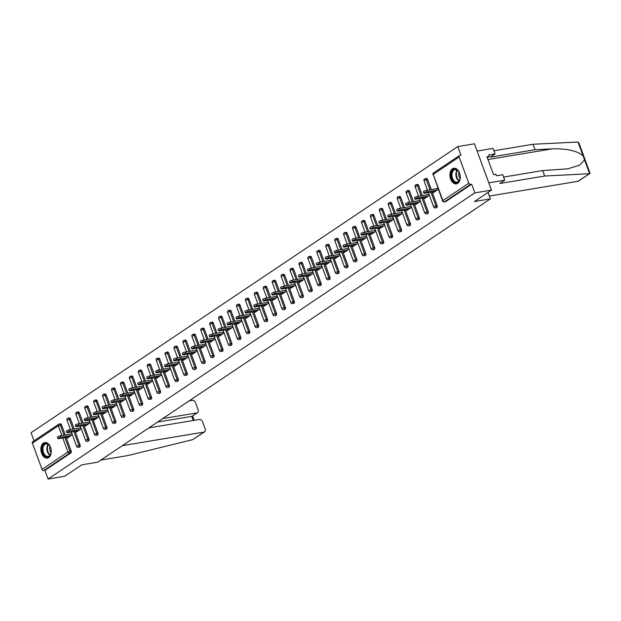 <?xml version="1.0" encoding="UTF-8"?>
<svg xmlns="http://www.w3.org/2000/svg" width="621" height="621" viewBox="0 0 621 621"><rect width="100%" height="100%" fill="white"/><g stroke="black" fill="none" stroke-linecap="round" stroke-linejoin="round"><path stroke-width="0.93" d="M452.437 168.834A7.879 5.1 -99.4 0 0 450.303 177.994A7.879 5.1 -99.4 0 0 456.388 183.832A7.879 5.1 -99.4 0 0 457.755 183.288A7.879 5.1 -99.4 0 0 459.897 174.128A7.879 5.1 -99.4 0 0 453.804 168.283A7.879 5.1 -99.4 0 0 452.437 168.834M43.423 443.091A7.879 5.1 -99.4 0 0 41.289 452.251A7.879 5.1 -99.4 0 0 47.375 458.088A7.879 5.1 -99.4 0 0 48.741 457.537A7.879 5.1 -99.4 0 0 50.875 448.378A7.879 5.1 -99.4 0 0 44.79 442.54A7.879 5.1 -99.4 0 0 43.423 443.091M457.801 146.572L460.992 155.227L459.773 155.429A1.514 1.11 56.2 0 0 459.439 155.56A1.514 1.11 56.2 0 0 459.144 157.012L468.793 183.218A1.514 1.11 56.2 0 0 470.439 184.421L471.657 184.22L474.84 192.875L491.483 190.111L474.444 143.8L457.801 146.572L31.05 432.721L34.031 440.809M491.483 190.111L474.428 201.538L490.388 198.891L488.013 192.432M490.388 198.891L97.738 462.171L81.778 464.818L64.724 476.253L48.089 479.024L44.898 470.361L70.825 452.981L69.606 453.183L43.687 470.563L44.898 470.361M43.687 470.563A1.514 1.11 -123.8 0 1 42.034 469.367L32.393 443.161A1.514 1.11 -123.8 0 1 32.688 441.71L58.607 424.329A1.514 1.11 -123.8 0 1 58.941 424.197A1.514 0.978 80.6 0 1 59.205 424.089A1.514 0.978 80.6 0 1 60.315 425.012L64.064 435.205M474.84 192.875L48.089 479.024M72.339 434.762L67.487 438.015L67.2 437.223M71.834 433.373L70.755 434.095M471.657 184.22L445.738 201.6A1.514 0.978 80.6 0 1 445.474 201.701A1.514 0.978 80.6 0 1 445.187 201.685M60.159 423.996A1.514 0.978 80.6 0 1 60.423 423.887A1.514 0.978 80.6 0 1 61.526 424.811L65.275 435.003M66.16 437.401L71.167 451.017A1.514 0.978 80.6 0 1 70.825 452.981M426.146 178.592A1.514 0.978 80.6 0 1 426.402 178.491A1.514 0.978 80.6 0 1 427.512 179.407L431.261 189.599M432.146 191.998L437.153 205.621A1.514 0.978 80.6 0 1 436.811 207.585A1.514 0.978 80.6 0 1 436.547 207.686A1.514 0.978 80.6 0 1 436.26 207.67M417.219 184.577A1.514 0.978 80.6 0 1 417.483 184.476A1.514 0.978 80.6 0 1 418.585 185.392L422.334 195.592M423.219 197.983L428.226 211.606A1.514 0.978 80.6 0 1 427.885 213.57A1.514 0.978 80.6 0 1 427.621 213.671A1.514 0.978 80.6 0 1 427.333 213.655M408.292 190.569A1.514 0.978 80.6 0 1 408.556 190.461A1.514 0.978 80.6 0 1 409.658 191.377L413.407 201.577M414.292 203.967L419.299 217.591A1.514 0.978 80.6 0 1 418.958 219.555A1.514 0.978 80.6 0 1 418.694 219.655A1.514 0.978 80.6 0 1 418.414 219.64M399.365 196.554A1.514 0.978 80.6 0 1 399.629 196.446A1.514 0.978 80.6 0 1 400.731 197.362L404.481 207.561M405.366 209.952L410.38 223.576A1.514 0.978 80.6 0 1 410.031 225.539A1.514 0.978 80.6 0 1 409.767 225.648A1.514 0.978 80.6 0 1 409.487 225.633M390.438 202.539A1.514 0.978 80.6 0 1 390.702 202.43A1.514 0.978 80.6 0 1 391.804 203.346L395.554 213.546M396.439 215.937L401.453 229.56A1.514 0.978 80.6 0 1 401.104 231.524A1.514 0.978 80.6 0 1 400.84 231.633A1.514 0.978 80.6 0 1 400.561 231.617M381.511 208.524A1.514 0.978 80.6 0 1 381.775 208.415A1.514 0.978 80.6 0 1 382.878 209.339L386.635 219.531M387.512 221.922L392.526 235.545A1.514 0.978 80.6 0 1 392.177 237.509A1.514 0.978 80.6 0 1 391.913 237.618A1.514 0.978 80.6 0 1 391.634 237.602M372.584 214.509A1.514 0.978 80.6 0 1 372.848 214.4A1.514 0.978 80.6 0 1 373.951 215.324L377.708 225.516M378.585 227.907L383.599 241.53A1.514 0.978 80.6 0 1 383.25 243.494A1.514 0.978 80.6 0 1 382.986 243.603A1.514 0.978 80.6 0 1 382.707 243.587M363.658 220.494A1.514 0.978 80.6 0 1 363.922 220.385A1.514 0.978 80.6 0 1 365.024 221.309L368.781 231.501M369.658 233.892L374.673 247.515A1.514 0.978 80.6 0 1 374.323 249.479A1.514 0.978 80.6 0 1 374.059 249.588A1.514 0.978 80.6 0 1 373.78 249.572M354.731 226.479A1.514 0.978 80.6 0 1 354.995 226.37A1.514 0.978 80.6 0 1 356.097 227.294L359.854 237.486M360.731 239.885L365.746 253.5A1.514 0.978 80.6 0 1 365.396 255.464A1.514 0.978 80.6 0 1 365.132 255.573A1.514 0.978 80.6 0 1 364.853 255.557M345.804 232.464A1.514 0.978 80.6 0 1 346.068 232.355A1.514 0.978 80.6 0 1 347.178 233.279L350.927 243.471M351.804 245.869L356.819 259.485A1.514 0.978 80.6 0 1 356.47 261.449A1.514 0.978 80.6 0 1 356.206 261.557A1.514 0.978 80.6 0 1 355.926 261.542M336.877 238.448A1.514 0.978 80.6 0 1 337.141 238.34A1.514 0.978 80.6 0 1 338.251 239.264L342 249.456M342.877 251.854L347.892 265.47A1.514 0.978 80.6 0 1 347.543 267.434A1.514 0.978 80.6 0 1 347.279 267.542A1.514 0.978 80.6 0 1 346.999 267.527M327.95 244.433A1.514 0.978 80.6 0 1 328.214 244.325A1.514 0.978 80.6 0 1 329.324 245.248L333.073 255.441M333.951 257.839L338.965 271.455A1.514 0.978 80.6 0 1 338.616 273.419A1.514 0.978 80.6 0 1 338.352 273.527A1.514 0.978 80.6 0 1 338.072 273.512M319.023 250.418A1.514 0.978 80.6 0 1 319.287 250.317A1.514 0.978 80.6 0 1 320.397 251.233L324.146 261.425M325.024 263.824L330.038 277.44A1.514 0.978 80.6 0 1 329.689 279.403A1.514 0.978 80.6 0 1 329.425 279.512A1.514 0.978 80.6 0 1 329.146 279.497M310.096 256.403A1.514 0.978 80.6 0 1 310.36 256.302A1.514 0.978 80.6 0 1 311.47 257.218L315.22 267.41M316.097 269.809L321.111 283.424A1.514 0.978 80.6 0 1 320.762 285.396A1.514 0.978 80.6 0 1 320.498 285.497A1.514 0.978 80.6 0 1 320.219 285.481M301.169 262.388A1.514 0.978 80.6 0 1 301.433 262.287A1.514 0.978 80.6 0 1 302.543 263.203L306.293 273.395M307.178 275.794L312.184 289.409A1.514 0.978 80.6 0 1 311.835 291.381A1.514 0.978 80.6 0 1 311.579 291.482A1.514 0.978 80.6 0 1 311.292 291.466M292.243 268.373A1.514 0.978 80.6 0 1 292.507 268.272A1.514 0.978 80.6 0 1 293.617 269.188L297.366 279.38M298.251 281.779L303.258 295.402A1.514 0.978 80.6 0 1 302.908 297.366A1.514 0.978 80.6 0 1 302.652 297.467A1.514 0.978 80.6 0 1 302.365 297.451M283.316 274.358A1.514 0.978 80.6 0 1 283.58 274.257A1.514 0.978 80.6 0 1 284.69 275.173L288.439 285.373M289.324 287.764L294.331 301.387A1.514 0.978 80.6 0 1 293.981 303.351A1.514 0.978 80.6 0 1 293.725 303.452A1.514 0.978 80.6 0 1 293.438 303.436M274.397 280.343A1.514 0.978 80.6 0 1 274.653 280.242A1.514 0.978 80.6 0 1 275.763 281.158L279.512 291.358M280.397 293.749L285.404 307.372A1.514 0.978 80.6 0 1 285.055 309.336A1.514 0.978 80.6 0 1 284.798 309.437A1.514 0.978 80.6 0 1 284.511 309.421M265.47 286.335A1.514 0.978 80.6 0 1 265.726 286.227A1.514 0.978 80.6 0 1 266.836 287.143L270.585 297.343M271.47 299.733L276.477 313.357A1.514 0.978 80.6 0 1 276.135 315.321A1.514 0.978 80.6 0 1 275.871 315.421A1.514 0.978 80.6 0 1 275.584 315.414M256.543 292.32A1.514 0.978 80.6 0 1 256.799 292.212A1.514 0.978 80.6 0 1 257.909 293.128L261.658 303.327M262.543 305.718L267.55 319.341A1.514 0.978 80.6 0 1 267.209 321.305A1.514 0.978 80.6 0 1 266.945 321.414A1.514 0.978 80.6 0 1 266.657 321.399M247.616 298.305A1.514 0.978 80.6 0 1 247.872 298.196A1.514 0.978 80.6 0 1 248.982 299.12L252.731 309.312M253.616 311.703L258.623 325.326A1.514 0.978 80.6 0 1 258.282 327.29A1.514 0.978 80.6 0 1 258.018 327.399A1.514 0.978 80.6 0 1 257.731 327.383M238.689 304.29A1.514 0.978 80.6 0 1 238.953 304.181A1.514 0.978 80.6 0 1 240.055 305.105L243.805 315.297M244.69 317.688L249.696 331.311A1.514 0.978 80.6 0 1 249.355 333.275A1.514 0.978 80.6 0 1 249.091 333.384A1.514 0.978 80.6 0 1 248.804 333.368M229.762 310.275A1.514 0.978 80.6 0 1 230.026 310.166A1.514 0.978 80.6 0 1 231.128 311.09L234.878 321.282M235.763 323.673L240.769 337.296A1.514 0.978 80.6 0 1 240.428 339.26A1.514 0.978 80.6 0 1 240.164 339.369A1.514 0.978 80.6 0 1 239.885 339.353M220.835 316.26A1.514 0.978 80.6 0 1 221.099 316.151A1.514 0.978 80.6 0 1 222.202 317.075L225.951 327.267M226.836 329.666L231.85 343.281A1.514 0.978 80.6 0 1 231.501 345.245A1.514 0.978 80.6 0 1 231.237 345.354A1.514 0.978 80.6 0 1 230.958 345.338M211.908 322.245A1.514 0.978 80.6 0 1 212.172 322.136A1.514 0.978 80.6 0 1 213.275 323.06L217.024 333.252M217.909 335.65L222.923 349.266A1.514 0.978 80.6 0 1 222.574 351.23A1.514 0.978 80.6 0 1 222.31 351.339A1.514 0.978 80.6 0 1 222.031 351.323M202.982 328.23A1.514 0.978 80.6 0 1 203.246 328.121A1.514 0.978 80.6 0 1 204.348 329.045L208.105 339.237M208.982 341.635L213.997 355.251A1.514 0.978 80.6 0 1 213.647 357.215A1.514 0.978 80.6 0 1 213.383 357.323A1.514 0.978 80.6 0 1 213.104 357.308M194.055 334.214A1.514 0.978 80.6 0 1 194.319 334.106A1.514 0.978 80.6 0 1 195.421 335.03L199.178 345.222M200.055 347.62L205.07 361.236A1.514 0.978 80.6 0 1 204.72 363.2A1.514 0.978 80.6 0 1 204.456 363.308A1.514 0.978 80.6 0 1 204.177 363.293M185.128 340.199A1.514 0.978 80.6 0 1 185.392 340.098A1.514 0.978 80.6 0 1 186.494 341.014L190.251 351.207M191.128 353.605L196.143 367.221A1.514 0.978 80.6 0 1 195.794 369.185A1.514 0.978 80.6 0 1 195.53 369.293A1.514 0.978 80.6 0 1 195.25 369.278M176.201 346.184A1.514 0.978 80.6 0 1 176.465 346.083A1.514 0.978 80.6 0 1 177.567 346.999L181.324 357.191M182.201 359.59L187.216 373.205A1.514 0.978 80.6 0 1 186.867 375.177A1.514 0.978 80.6 0 1 186.603 375.278A1.514 0.978 80.6 0 1 186.323 375.263M167.274 352.169A1.514 0.978 80.6 0 1 167.538 352.068A1.514 0.978 80.6 0 1 168.648 352.984L172.397 363.176M173.275 365.575L178.289 379.19A1.514 0.978 80.6 0 1 177.94 381.162A1.514 0.978 80.6 0 1 177.676 381.263A1.514 0.978 80.6 0 1 177.396 381.247M158.347 358.154A1.514 0.978 80.6 0 1 158.611 358.053A1.514 0.978 80.6 0 1 159.721 358.969L163.47 369.161M164.348 371.56L169.362 385.183A1.514 0.978 80.6 0 1 169.013 387.147A1.514 0.978 80.6 0 1 168.749 387.248A1.514 0.978 80.6 0 1 168.47 387.232M149.42 364.139A1.514 0.978 80.6 0 1 149.684 364.038A1.514 0.978 80.6 0 1 150.794 364.954L154.544 375.146M155.421 377.545L160.435 391.168A1.514 0.978 80.6 0 1 160.086 393.132A1.514 0.978 80.6 0 1 159.822 393.233A1.514 0.978 80.6 0 1 159.543 393.217M140.493 370.124A1.514 0.978 80.6 0 1 140.757 370.023A1.514 0.978 80.6 0 1 141.867 370.939L145.617 381.139M146.494 383.53L151.508 397.153A1.514 0.978 80.6 0 1 151.159 399.117A1.514 0.978 80.6 0 1 150.895 399.218A1.514 0.978 80.6 0 1 150.616 399.202M131.567 376.116A1.514 0.978 80.6 0 1 131.831 376.008A1.514 0.978 80.6 0 1 132.941 376.924L136.69 387.124M137.567 389.514L142.582 403.138A1.514 0.978 80.6 0 1 142.232 405.102A1.514 0.978 80.6 0 1 141.968 405.202A1.514 0.978 80.6 0 1 141.689 405.195M122.64 382.101A1.514 0.978 80.6 0 1 122.904 381.993A1.514 0.978 80.6 0 1 124.014 382.909L127.763 393.109M128.64 395.499L133.655 409.123A1.514 0.978 80.6 0 1 133.305 411.086A1.514 0.978 80.6 0 1 133.049 411.195A1.514 0.978 80.6 0 1 132.762 411.18M113.713 388.086A1.514 0.978 80.6 0 1 113.977 387.978A1.514 0.978 80.6 0 1 115.087 388.901L118.836 399.093M119.721 401.484L124.728 415.107A1.514 0.978 80.6 0 1 124.379 417.071A1.514 0.978 80.6 0 1 124.122 417.18A1.514 0.978 80.6 0 1 123.835 417.165M104.786 394.071A1.514 0.978 80.6 0 1 105.05 393.962A1.514 0.978 80.6 0 1 106.16 394.886L109.909 405.078M110.794 407.469L115.801 421.092A1.514 0.978 80.6 0 1 115.452 423.056A1.514 0.978 80.6 0 1 115.196 423.165A1.514 0.978 80.6 0 1 114.908 423.149M95.867 400.056A1.514 0.978 80.6 0 1 96.123 399.947A1.514 0.978 80.6 0 1 97.233 400.871L100.982 411.063M101.867 413.454L106.874 427.077A1.514 0.978 80.6 0 1 106.525 429.041A1.514 0.978 80.6 0 1 106.269 429.15A1.514 0.978 80.6 0 1 105.981 429.134M86.94 406.041A1.514 0.978 80.6 0 1 87.196 405.932A1.514 0.978 80.6 0 1 88.306 406.856L92.055 417.048M92.94 419.447L97.947 433.062A1.514 0.978 80.6 0 1 97.606 435.026A1.514 0.978 80.6 0 1 97.342 435.135A1.514 0.978 80.6 0 1 97.055 435.119M78.013 412.026A1.514 0.978 80.6 0 1 78.269 411.917A1.514 0.978 80.6 0 1 79.379 412.841L83.129 423.033M84.014 425.432L89.02 439.047A1.514 0.978 80.6 0 1 88.679 441.011A1.514 0.978 80.6 0 1 88.415 441.12A1.514 0.978 80.6 0 1 88.128 441.104M69.086 418.011A1.514 0.978 80.6 0 1 69.342 417.902A1.514 0.978 80.6 0 1 70.452 418.826L74.202 429.018M75.087 431.416L80.093 445.032A1.514 0.978 80.6 0 1 79.752 446.996A1.514 0.978 80.6 0 1 79.488 447.104A1.514 0.978 80.6 0 1 79.201 447.089M76.127 431.238L76.414 432.03L81.266 428.777M80.753 427.388L79.682 428.11M85.054 425.253L85.341 426.045L90.192 422.792M89.68 421.403L88.609 422.125M93.981 419.268L94.268 420.06L99.119 416.807M98.607 415.418L97.536 416.14M102.907 413.283L103.195 414.075L108.046 410.823M107.534 409.433L106.463 410.155M111.834 407.298L112.122 408.09L116.973 404.838M116.461 403.448L115.39 404.162M120.761 401.313L121.048 402.105L125.9 398.853M125.388 397.463L124.316 398.177M129.688 395.329L129.975 396.113L134.827 392.86M134.315 391.471L133.243 392.193M138.615 389.344L138.902 390.128L143.754 386.875M143.241 385.486L142.17 386.208M147.542 383.359L147.829 384.143L152.681 380.89M152.168 379.501L151.097 380.223M156.469 377.374L156.756 378.158L161.607 374.905M161.095 373.516L160.024 374.238M165.396 371.389L165.683 372.173L170.534 368.921M170.022 367.531L168.951 368.253M174.315 365.404L174.61 366.188L179.461 362.936M178.949 361.546L177.878 362.268M183.242 359.419L183.537 360.203L188.388 356.951M187.876 355.561L186.797 356.283M192.168 353.427L192.463 354.218L197.315 350.966M196.803 349.576L195.724 350.298M201.095 347.442L201.39 348.234L206.242 344.981M205.73 343.592L204.651 344.313M210.022 341.457L210.317 342.249L215.169 338.996M214.656 337.607L213.577 338.329M218.949 335.472L219.244 336.264L224.096 333.011M223.583 331.622L222.504 332.344M227.876 329.487L228.171 330.279L233.015 327.026M232.51 325.637L231.431 326.359M236.803 323.502L237.098 324.294L241.942 321.041M241.437 319.652L240.358 320.374M245.73 317.517L246.017 318.309L250.868 315.057M250.364 313.667L249.285 314.381M254.657 311.532L254.944 312.324L259.795 309.072M259.283 307.682L258.212 308.396M263.583 305.548L263.871 306.332L268.722 303.079M268.21 301.697L267.139 302.411M272.51 299.563L272.798 300.347L277.649 297.094M277.137 295.705L276.066 296.427M281.437 293.578L281.724 294.362L286.576 291.109M286.064 289.72L284.992 290.442M290.364 287.593L290.651 288.377L295.503 285.124M294.991 283.735L293.919 284.457M299.291 281.608L299.578 282.392L304.43 279.139M303.917 277.75L302.846 278.472M308.218 275.623L308.505 276.407L313.357 273.155M312.844 271.765L311.773 272.487M317.145 269.638L317.432 270.422L322.283 267.17M321.771 265.78L320.7 266.502M326.072 263.646L326.359 264.437L331.21 261.185M330.698 259.795L329.627 260.517M334.998 257.661L335.286 258.452L340.137 255.2M339.625 253.81L338.554 254.532M343.925 251.676L344.213 252.468L349.064 249.215M348.552 247.826L347.481 248.547M352.844 245.691L353.139 246.483L357.991 243.23M357.479 241.841L356.407 242.563M361.771 239.706L362.066 240.498L366.918 237.245M366.406 235.856L365.327 236.578M370.698 233.721L370.993 234.513L375.845 231.26M375.332 229.871L374.253 230.593M379.625 227.736L379.92 228.528L384.772 225.276M384.259 223.886L383.18 224.6M388.552 221.751L388.847 222.543L393.698 219.291M393.186 217.901L392.107 218.615M397.479 215.766L397.774 216.558L402.625 213.298M402.113 211.916L401.034 212.63M406.406 209.782L406.701 210.566L411.552 207.313M411.04 205.924L409.961 206.646M415.333 203.797L415.628 204.581L420.471 201.328M419.967 199.939L418.888 200.661M424.259 197.812L424.547 198.596L429.398 195.343M428.894 193.954L427.815 194.676M433.186 191.827L433.474 192.611L438.325 189.358M437.821 187.969L436.742 188.691M57.932 438.589L57.419 437.2A1.871 0.404 -20.2 0 1 58.327 436.478A1.871 0.404 -20.2 0 1 60.229 435.841L60.742 437.231A1.871 0.404 159.8 0 0 58.84 437.867A1.871 0.404 159.8 0 0 57.932 438.589A1.871 0.404 159.8 0 0 58.63 438.651L69.148 436.905M60.742 437.231L71.268 435.484M60.229 435.841L72.02 433.885M66.858 432.604L66.346 431.215A1.871 0.404 -20.2 0 1 67.254 430.493A1.871 0.404 -20.2 0 1 69.156 429.856L69.668 431.246A1.871 0.404 159.8 0 0 67.767 431.874A1.871 0.404 159.8 0 0 66.858 432.604A1.871 0.404 159.8 0 0 67.549 432.666L78.075 430.92M69.668 431.246L80.194 429.499M69.156 429.856L80.947 427.9M75.785 426.619L75.273 425.23A1.871 0.404 -20.2 0 1 76.181 424.5A1.871 0.404 -20.2 0 1 78.083 423.871L78.595 425.261A1.871 0.404 159.8 0 0 76.694 425.89A1.871 0.404 159.8 0 0 75.785 426.619A1.871 0.404 159.8 0 0 76.476 426.681L87.002 424.927M78.595 425.261L89.121 423.514M78.083 423.871L89.874 421.915M84.712 420.634L84.2 419.245A1.871 0.404 -20.2 0 1 85.108 418.515A1.871 0.404 -20.2 0 1 87.01 417.886L87.522 419.276A1.871 0.404 159.8 0 0 85.62 419.905A1.871 0.404 159.8 0 0 84.712 420.634A1.871 0.404 159.8 0 0 85.403 420.696L95.929 418.942M87.522 419.276L98.048 417.529M87.01 417.886L98.801 415.93M93.639 414.649L93.127 413.26A1.871 0.404 -20.2 0 1 94.035 412.53A1.871 0.404 -20.2 0 1 95.937 411.902L96.449 413.291A1.871 0.404 159.8 0 0 94.547 413.92A1.871 0.404 159.8 0 0 93.639 414.649A1.871 0.404 159.8 0 0 94.33 414.712L104.856 412.957M96.449 413.291L106.975 411.537M95.937 411.902L107.728 409.938M102.566 408.657L102.054 407.275A1.871 0.404 -20.2 0 1 102.962 406.545A1.871 0.404 -20.2 0 1 104.864 405.917L105.376 407.306A1.871 0.404 159.8 0 0 103.474 407.935A1.871 0.404 159.8 0 0 102.566 408.657A1.871 0.404 159.8 0 0 103.257 408.727L113.783 406.972M105.376 407.306L115.902 405.552M104.864 405.917L116.647 403.953M42.764 446.095A6.823 4.417 80.6 0 1 49.796 446.041A6.823 4.417 80.6 0 1 50.976 453.151A6.823 4.417 80.6 0 1 50.611 454.331A6.823 4.417 80.6 0 1 44.495 455.581A6.823 4.417 80.6 0 1 42.764 446.095M49.874 446.173A6.319 4.083 -99.4 0 0 46.032 443.922A6.319 4.083 -99.4 0 0 43.439 446.336A6.319 4.083 -99.4 0 0 43.773 453.221A6.319 4.083 -99.4 0 0 48.104 456.381A6.319 4.083 -99.4 0 0 50.705 453.967A6.319 4.083 -99.4 0 0 51.007 453.012M50.045 446.483A4.494 2.911 -99.4 0 0 50.029 446.515A4.494 2.911 -99.4 0 0 51.069 452.662M45.364 442.494A7.832 5.069 -99.4 0 0 42.189 445.482A7.832 5.069 -99.4 0 0 42.585 453.99A7.832 5.069 -99.4 0 0 47.933 457.941M451.785 171.838A6.823 4.417 80.6 0 1 458.81 171.792A6.823 4.417 80.6 0 1 459.998 178.902A6.823 4.417 80.6 0 1 459.633 180.082A6.823 4.417 80.6 0 1 453.509 181.332A6.823 4.417 80.6 0 1 451.785 171.838M458.888 171.916A6.319 4.083 -99.4 0 0 455.053 169.665A6.319 4.083 -99.4 0 0 452.453 172.087A6.319 4.083 -99.4 0 0 452.787 178.964A6.319 4.083 -99.4 0 0 457.126 182.124A6.319 4.083 -99.4 0 0 459.719 179.71A6.319 4.083 -99.4 0 0 460.021 178.755M459.059 172.227A4.494 2.911 -99.4 0 0 459.043 172.258A4.494 2.911 -99.4 0 0 460.091 178.406M454.386 168.244A7.832 5.069 -99.4 0 0 451.203 171.233A7.832 5.069 -99.4 0 0 451.607 179.741A7.832 5.069 -99.4 0 0 456.955 183.692M122.36 445.653L203.929 432.092A3.027 2.22 56.2 0 0 204.588 431.828A3.027 2.22 56.2 0 0 205.186 428.932L202.593 421.892A3.027 2.22 56.2 0 0 199.294 419.493L148.877 427.877M204.588 431.828L192.626 439.66L127.763 455.573L100.905 460.045M197.54 412.655L192.3 416.171L196.873 412.918A3.027 2.22 56.2 0 0 197.54 412.655A3.027 2.22 56.2 0 0 198.13 409.759L195.537 402.726A3.027 2.22 56.2 0 0 192.238 400.32L189.219 400.824M196.873 412.918L162.71 418.601M193.24 420.502L191.726 416.373L157.563 422.055M589.748 173.577L578.586 181.053A3.027 2.22 -123.8 0 1 577.926 181.316L589.748 173.577L589.95 172.941L578.951 143.055L578.004 142.038L532.989 144.258L534.999 149.723L490.163 157.183L495.084 153.884L488.704 154.947L489.247 156.422L486.973 156.803L493.548 174.68L495.83 174.299L496.373 175.782L502.754 174.718L504.764 180.183L488.805 182.838L477.122 151.074L493.074 148.419L495.084 153.884M503.615 177.055L542.661 170.565L567.765 168.842L579.735 165.116L584.563 159.853L583.08 155.817C577.274 150.818 567.02 148.497 552.302 148.838L534.999 149.723M542.661 170.565L544.671 176.03L499.843 183.482L504.764 180.183M589.22 173.74L544.671 176.03M532.989 144.258L493.936 150.756M489.34 196.05L577.926 181.316M487.306 157.726L489.247 156.422M111.493 402.672L110.98 401.282A1.871 0.404 -20.2 0 1 111.889 400.561A1.871 0.404 -20.2 0 1 113.79 399.932L114.303 401.321A1.871 0.404 159.8 0 0 112.393 401.95A1.871 0.404 159.8 0 0 111.493 402.672A1.871 0.404 159.8 0 0 112.184 402.742L122.71 400.987M114.303 401.321L124.829 399.567M113.79 399.932L125.574 397.968M120.42 396.687L119.907 395.298A1.871 0.404 -20.2 0 1 120.816 394.576A1.871 0.404 -20.2 0 1 122.717 393.947L123.23 395.336A1.871 0.404 159.8 0 0 121.32 395.965A1.871 0.404 159.8 0 0 120.42 396.687A1.871 0.404 159.8 0 0 121.111 396.757L131.636 395.003M123.23 395.336L133.756 393.582M122.717 393.947L134.501 391.983M129.339 390.702L128.834 389.313A1.871 0.404 -20.2 0 1 129.742 388.591A1.871 0.404 -20.2 0 1 131.644 387.962L132.157 389.351A1.871 0.404 159.8 0 0 130.247 389.98A1.871 0.404 159.8 0 0 129.339 390.702A1.871 0.404 159.8 0 0 130.037 390.772L140.563 389.018M132.157 389.351L142.683 387.597M131.644 387.962L143.428 385.998M138.266 384.717L137.761 383.328A1.871 0.404 -20.2 0 1 138.662 382.606A1.871 0.404 -20.2 0 1 140.571 381.977L141.083 383.367A1.871 0.404 159.8 0 0 139.174 383.995A1.871 0.404 159.8 0 0 138.266 384.717A1.871 0.404 159.8 0 0 138.964 384.779L149.49 383.033M141.083 383.367L151.609 381.612M140.571 381.977L152.355 380.013M147.193 378.732L146.688 377.343A1.871 0.404 -20.2 0 1 147.588 376.621A1.871 0.404 -20.2 0 1 149.498 375.992L150.01 377.382A1.871 0.404 159.8 0 0 148.101 378.01A1.871 0.404 159.8 0 0 147.193 378.732A1.871 0.404 159.8 0 0 147.891 378.794L158.417 377.048M150.01 377.382L160.529 375.627M149.498 375.992L161.281 374.028M156.119 372.747L155.615 371.358A1.871 0.404 -20.2 0 1 156.515 370.636A1.871 0.404 -20.2 0 1 158.425 370.007L158.937 371.389A1.871 0.404 159.8 0 0 157.028 372.026A1.871 0.404 159.8 0 0 156.119 372.747A1.871 0.404 159.8 0 0 156.818 372.81L167.344 371.063M158.937 371.389L169.455 369.642M158.425 370.007L170.208 368.043M165.046 366.763L164.534 365.373A1.871 0.404 -20.2 0 1 165.442 364.651A1.871 0.404 -20.2 0 1 167.352 364.015L167.864 365.404A1.871 0.404 159.8 0 0 165.954 366.041A1.871 0.404 159.8 0 0 165.046 366.763A1.871 0.404 159.8 0 0 165.745 366.825L176.271 365.078M167.864 365.404L178.382 363.658M167.352 364.015L179.135 362.059M173.973 360.778L173.461 359.388A1.871 0.404 -20.2 0 1 174.369 358.666A1.871 0.404 -20.2 0 1 176.279 358.03L176.791 359.419A1.871 0.404 159.8 0 0 174.881 360.056A1.871 0.404 159.8 0 0 173.973 360.778A1.871 0.404 159.8 0 0 174.672 360.84L185.198 359.093M176.791 359.419L187.309 357.673M176.279 358.03L188.062 356.074M182.9 354.793L182.388 353.403A1.871 0.404 -20.2 0 1 183.296 352.681A1.871 0.404 -20.2 0 1 185.205 352.045L185.718 353.434A1.871 0.404 159.8 0 0 183.808 354.071A1.871 0.404 159.8 0 0 182.9 354.793A1.871 0.404 159.8 0 0 183.599 354.855L194.125 353.108M185.718 353.434L196.236 351.688M185.205 352.045L196.989 350.089M191.827 348.808L191.315 347.418A1.871 0.404 -20.2 0 1 192.223 346.697A1.871 0.404 -20.2 0 1 194.132 346.06L194.645 347.45A1.871 0.404 159.8 0 0 192.735 348.086A1.871 0.404 159.8 0 0 191.827 348.808A1.871 0.404 159.8 0 0 192.526 348.87L203.044 347.123M194.645 347.45L205.163 345.703M194.132 346.06L205.916 344.104M200.754 342.823L200.241 341.434A1.871 0.404 -20.2 0 1 201.15 340.712A1.871 0.404 -20.2 0 1 203.059 340.075L203.564 341.465A1.871 0.404 159.8 0 0 201.662 342.101A1.871 0.404 159.8 0 0 200.754 342.823A1.871 0.404 159.8 0 0 201.452 342.885L211.971 341.139M203.564 341.465L214.09 339.718M203.059 340.075L214.843 338.119M209.681 336.838L209.168 335.449A1.871 0.404 -20.2 0 1 210.077 334.719A1.871 0.404 -20.2 0 1 211.986 334.09L212.491 335.48A1.871 0.404 159.8 0 0 210.589 336.108A1.871 0.404 159.8 0 0 209.681 336.838A1.871 0.404 159.8 0 0 210.379 336.9L220.897 335.146M212.491 335.48L223.017 333.733M211.986 334.09L223.77 332.134M218.608 330.853L218.095 329.464A1.871 0.404 -20.2 0 1 219.003 328.734A1.871 0.404 -20.2 0 1 220.913 328.105L221.418 329.495A1.871 0.404 159.8 0 0 219.516 330.124A1.871 0.404 159.8 0 0 218.608 330.853A1.871 0.404 159.8 0 0 219.306 330.915L229.824 329.161M221.418 329.495L231.944 327.748M220.913 328.105L232.696 326.149M227.534 324.868L227.022 323.479A1.871 0.404 -20.2 0 1 227.93 322.749A1.871 0.404 -20.2 0 1 229.832 322.12L230.344 323.51A1.871 0.404 159.8 0 0 228.443 324.139A1.871 0.404 159.8 0 0 227.534 324.868A1.871 0.404 159.8 0 0 228.233 324.93L238.751 323.176M230.344 323.51L240.87 321.756M229.832 322.12L241.623 320.157M236.461 318.876L235.949 317.494A1.871 0.404 -20.2 0 1 236.857 316.764A1.871 0.404 -20.2 0 1 238.759 316.136L239.271 317.525A1.871 0.404 159.8 0 0 237.369 318.154A1.871 0.404 159.8 0 0 236.461 318.876A1.871 0.404 159.8 0 0 237.16 318.946L247.678 317.191M239.271 317.525L249.797 315.771M238.759 316.136L250.55 314.172M245.388 312.891L244.876 311.501A1.871 0.404 -20.2 0 1 245.784 310.779A1.871 0.404 -20.2 0 1 247.686 310.151L248.198 311.54A1.871 0.404 159.8 0 0 246.296 312.169A1.871 0.404 159.8 0 0 245.388 312.891A1.871 0.404 159.8 0 0 246.079 312.961L256.605 311.206M248.198 311.54L258.724 309.786M247.686 310.151L259.477 308.187M254.315 306.906L253.803 305.516A1.871 0.404 -20.2 0 1 254.711 304.795A1.871 0.404 -20.2 0 1 256.613 304.166L257.125 305.555A1.871 0.404 159.8 0 0 255.223 306.184A1.871 0.404 159.8 0 0 254.315 306.906A1.871 0.404 159.8 0 0 255.006 306.976L265.532 305.221M257.125 305.555L267.651 303.801M256.613 304.166L268.404 302.202M263.242 300.921L262.73 299.532A1.871 0.404 -20.2 0 1 263.638 298.81A1.871 0.404 -20.2 0 1 265.54 298.181L266.052 299.57A1.871 0.404 159.8 0 0 264.15 300.199A1.871 0.404 159.8 0 0 263.242 300.921A1.871 0.404 159.8 0 0 263.933 300.991L274.459 299.237M266.052 299.57L276.578 297.816M265.54 298.181L277.331 296.217M272.169 294.936L271.656 293.547A1.871 0.404 -20.2 0 1 272.565 292.825A1.871 0.404 -20.2 0 1 274.466 292.196L274.979 293.586A1.871 0.404 159.8 0 0 273.077 294.214A1.871 0.404 159.8 0 0 272.169 294.936A1.871 0.404 159.8 0 0 272.86 295.006L283.386 293.252M274.979 293.586L285.505 291.831M274.466 292.196L286.258 290.232M281.096 288.951L280.583 287.562A1.871 0.404 -20.2 0 1 281.492 286.84A1.871 0.404 -20.2 0 1 283.393 286.211L283.906 287.601A1.871 0.404 159.8 0 0 282.004 288.229A1.871 0.404 159.8 0 0 281.096 288.951A1.871 0.404 159.8 0 0 281.787 289.013L292.312 287.267M283.906 287.601L294.432 285.846M283.393 286.211L295.177 284.247M290.023 282.966L289.51 281.577A1.871 0.404 -20.2 0 1 290.418 280.855A1.871 0.404 -20.2 0 1 292.32 280.226L292.833 281.608A1.871 0.404 159.8 0 0 290.931 282.245A1.871 0.404 159.8 0 0 290.023 282.966A1.871 0.404 159.8 0 0 290.713 283.029L301.239 281.282M292.833 281.608L303.358 279.861M292.32 280.226L304.104 278.262M298.949 276.982L298.437 275.592A1.871 0.404 -20.2 0 1 299.345 274.87A1.871 0.404 -20.2 0 1 301.247 274.234L301.759 275.623A1.871 0.404 159.8 0 0 299.85 276.26A1.871 0.404 159.8 0 0 298.949 276.982A1.871 0.404 159.8 0 0 299.64 277.044L310.166 275.297M301.759 275.623L312.285 273.877M301.247 274.234L313.031 272.277M307.876 270.997L307.364 269.607A1.871 0.404 -20.2 0 1 308.272 268.885A1.871 0.404 -20.2 0 1 310.174 268.249L310.686 269.638A1.871 0.404 159.8 0 0 308.777 270.275A1.871 0.404 159.8 0 0 307.876 270.997A1.871 0.404 159.8 0 0 308.567 271.059L319.093 269.312M310.686 269.638L321.212 267.892M310.174 268.249L321.957 266.293M316.795 265.012L316.291 263.622A1.871 0.404 -20.2 0 1 317.199 262.9A1.871 0.404 -20.2 0 1 319.101 262.264L319.613 263.653A1.871 0.404 159.8 0 0 317.704 264.29A1.871 0.404 159.8 0 0 316.795 265.012A1.871 0.404 159.8 0 0 317.494 265.074L328.02 263.327M319.613 263.653L330.139 261.907M319.101 262.264L330.884 260.308M325.722 259.027L325.218 257.637A1.871 0.404 -20.2 0 1 326.118 256.915A1.871 0.404 -20.2 0 1 328.028 256.279L328.54 257.668A1.871 0.404 159.8 0 0 326.63 258.305A1.871 0.404 159.8 0 0 325.722 259.027A1.871 0.404 159.8 0 0 326.421 259.089L336.947 257.342M328.54 257.668L339.058 255.922M328.028 256.279L339.811 254.323M334.649 253.042L334.145 251.652A1.871 0.404 -20.2 0 1 335.045 250.931A1.871 0.404 -20.2 0 1 336.955 250.294L337.467 251.684A1.871 0.404 159.8 0 0 335.557 252.32A1.871 0.404 159.8 0 0 334.649 253.042A1.871 0.404 159.8 0 0 335.348 253.104L345.874 251.358M337.467 251.684L347.985 249.937M336.955 250.294L348.738 248.338M343.576 247.057L343.064 245.668A1.871 0.404 -20.2 0 1 343.972 244.938A1.871 0.404 -20.2 0 1 345.881 244.309L346.394 245.699A1.871 0.404 159.8 0 0 344.484 246.327A1.871 0.404 159.8 0 0 343.576 247.057A1.871 0.404 159.8 0 0 344.275 247.119L354.801 245.365M346.394 245.699L356.912 243.952M345.881 244.309L357.665 242.353M352.503 241.072L351.991 239.683A1.871 0.404 -20.2 0 1 352.899 238.953A1.871 0.404 -20.2 0 1 354.808 238.324L355.321 239.714A1.871 0.404 159.8 0 0 353.411 240.343A1.871 0.404 159.8 0 0 352.503 241.072A1.871 0.404 159.8 0 0 353.202 241.134L363.727 239.38M355.321 239.714L365.839 237.967M354.808 238.324L366.592 236.368M361.43 235.087L360.917 233.698A1.871 0.404 -20.2 0 1 361.826 232.968A1.871 0.404 -20.2 0 1 363.735 232.339L364.248 233.729A1.871 0.404 159.8 0 0 362.338 234.358A1.871 0.404 159.8 0 0 361.43 235.087A1.871 0.404 159.8 0 0 362.128 235.149L372.654 233.395M364.248 233.729L374.766 231.975M363.735 232.339L375.519 230.375M370.357 229.095L369.844 227.713A1.871 0.404 -20.2 0 1 370.753 226.983A1.871 0.404 -20.2 0 1 372.662 226.355L373.174 227.744A1.871 0.404 159.8 0 0 371.265 228.373A1.871 0.404 159.8 0 0 370.357 229.095A1.871 0.404 159.8 0 0 371.055 229.165L381.573 227.41M373.174 227.744L383.693 225.99M372.662 226.355L384.446 224.391M379.284 223.11L378.771 221.72A1.871 0.404 -20.2 0 1 379.679 220.998A1.871 0.404 -20.2 0 1 381.589 220.37L382.094 221.759A1.871 0.404 159.8 0 0 380.192 222.388A1.871 0.404 159.8 0 0 379.284 223.11A1.871 0.404 159.8 0 0 379.982 223.18L390.5 221.425M382.094 221.759L392.619 220.005M381.589 220.37L393.372 218.406M388.21 217.125L387.698 215.735A1.871 0.404 -20.2 0 1 388.606 215.013A1.871 0.404 -20.2 0 1 390.516 214.385L391.02 215.774A1.871 0.404 159.8 0 0 389.119 216.403A1.871 0.404 159.8 0 0 388.21 217.125A1.871 0.404 159.8 0 0 388.909 217.195L399.427 215.44M391.02 215.774L401.546 214.02M390.516 214.385L402.299 212.421M397.137 211.14L396.625 209.751A1.871 0.404 -20.2 0 1 397.533 209.029A1.871 0.404 -20.2 0 1 399.443 208.4L399.947 209.789A1.871 0.404 159.8 0 0 398.045 210.418A1.871 0.404 159.8 0 0 397.137 211.14A1.871 0.404 159.8 0 0 397.836 211.21L408.354 209.456M399.947 209.789L410.473 208.035M399.443 208.4L411.226 206.436M406.064 205.155L405.552 203.766A1.871 0.404 -20.2 0 1 406.46 203.044A1.871 0.404 -20.2 0 1 408.362 202.415L408.874 203.804A1.871 0.404 159.8 0 0 406.972 204.433A1.871 0.404 159.8 0 0 406.064 205.155A1.871 0.404 159.8 0 0 406.763 205.225L417.281 203.471M408.874 203.804L419.4 202.05M408.362 202.415L420.153 200.451M414.991 199.17L414.479 197.781A1.871 0.404 -20.2 0 1 415.387 197.059A1.871 0.404 -20.2 0 1 417.289 196.43L417.801 197.82A1.871 0.404 159.8 0 0 415.899 198.448A1.871 0.404 159.8 0 0 414.991 199.17A1.871 0.404 159.8 0 0 415.69 199.232L426.208 197.486M417.801 197.82L428.327 196.065M417.289 196.43L429.08 194.466M423.918 193.185L423.406 191.796A1.871 0.404 -20.2 0 1 424.314 191.074A1.871 0.404 -20.2 0 1 426.216 190.445L426.728 191.835A1.871 0.404 159.8 0 0 424.826 192.463A1.871 0.404 159.8 0 0 423.918 193.185A1.871 0.404 159.8 0 0 424.609 193.247L435.135 191.501M426.728 191.835L437.254 190.08M426.216 190.445L438.007 188.481M42.034 469.367L67.953 451.987L62.791 437.96M61.914 435.562L58.312 425.781L32.393 443.161M64.941 437.603L69.956 451.219A1.514 0.978 -99.4 0 1 69.606 453.183A1.514 1.11 -123.8 0 1 67.953 451.987L71.167 451.017M61.526 424.811L58.312 425.781A1.514 1.11 -123.8 0 1 58.607 424.329A1.514 1.514 0 0 1 59.205 424.089L60.423 423.887M459.144 157.012L433.225 174.392L442.866 200.599L468.793 183.218M470.439 184.421L444.52 201.802L445.738 201.6M442.866 200.599A1.514 1.11 56.2 0 0 444.52 201.802A1.514 0.978 80.6 0 1 444.256 201.903A1.514 1.514 0 0 1 442.587 200.932L442.866 200.599M433.854 172.809A1.514 1.11 56.2 0 0 433.52 172.941A1.514 1.11 56.2 0 0 433.225 174.392L442.587 200.932M70.452 418.826L66.959 420.122L70.46 429.639M73.868 431.618L78.883 445.234L76.6 446.336A1.514 1.514 0 0 0 78.269 447.306A1.514 0.978 80.6 0 0 78.533 447.198A1.514 0.978 -99.4 0 0 78.883 445.234L80.093 445.032M67.868 418.212A1.514 0.978 80.6 0 1 68.131 418.104A1.514 0.978 80.6 0 1 69.234 419.028L72.991 429.22M79.379 412.841L78.161 413.043L81.918 423.235M82.795 425.633L87.809 439.249L89.02 439.047M88.306 406.856L87.087 407.058L90.845 417.25M91.722 419.649L96.736 433.264L97.947 433.062M97.233 400.871L96.014 401.073L99.771 411.265M100.649 413.656L105.663 427.279L106.874 427.077M106.16 394.886L104.941 395.088L108.691 405.28M109.575 407.671L114.59 421.294L115.801 421.092M115.087 388.901L113.868 389.103L117.617 399.295M118.502 401.686L123.509 415.309L124.728 415.107M124.014 382.909L122.795 383.11L126.544 393.31M127.429 395.701L132.436 409.324L133.655 409.123M132.941 376.924L131.722 377.126L135.471 387.325M136.356 389.716L141.363 403.34L142.582 403.138M141.867 370.939L140.649 371.141L144.398 381.341M145.283 383.731L150.29 397.355L151.508 397.153M150.794 364.954L149.576 365.156L153.325 375.356M154.21 377.747L159.217 391.37L160.435 391.168M159.721 358.969L158.502 359.171L162.252 369.363M163.137 371.762L168.144 385.385L169.362 385.183M168.648 352.984L167.429 353.186L171.179 363.378M172.064 365.777L177.07 379.4L178.289 379.19M177.567 346.999L176.356 347.201L180.106 357.393M180.99 359.792L185.997 373.407L187.216 373.205M186.494 341.014L185.283 341.216L189.032 351.408M189.917 353.807L194.924 367.422L196.143 367.221M195.421 335.03L194.21 335.231L197.959 345.423M198.836 347.822L203.851 361.438L205.07 361.236M204.348 329.045L203.137 329.246L206.886 339.439M207.763 341.837L212.778 355.453L213.997 355.251M213.275 323.06L212.064 323.262L215.813 333.454M216.69 335.852L221.705 349.468L222.923 349.266M222.202 317.075L220.991 317.277L224.74 327.469M225.617 329.867L230.632 343.483L231.85 343.281M231.128 311.09L229.917 311.292L233.667 321.484M234.544 323.883L239.559 337.498L240.769 337.296M240.055 305.105L238.844 305.307L242.594 315.499M243.471 317.89L248.485 331.513L249.696 331.311M248.982 299.12L247.763 299.322L251.521 309.514M252.398 311.905L257.412 325.528L258.623 325.326M257.909 293.128L256.69 293.329L260.447 303.529M261.325 305.92L266.339 319.543L267.55 319.341M266.836 287.143L265.617 287.344L269.374 297.544M270.251 299.935L275.266 313.558L276.477 313.357M275.763 281.158L274.544 281.36L278.301 291.56M279.178 293.95L284.193 307.574L285.404 307.372M284.69 275.173L283.471 275.375L287.22 285.575M288.105 287.965L293.12 301.589L294.331 301.387M293.617 269.188L292.398 269.39L296.147 279.582M297.032 281.981L302.039 295.604L303.258 295.402M302.543 263.203L301.325 263.405L305.074 273.597M305.959 275.996L310.966 289.619L312.184 289.409M311.47 257.218L310.252 257.42L314.001 267.612M314.886 270.011L319.893 283.626L321.111 283.424M320.397 251.233L319.178 251.435L322.928 261.627M323.813 264.026L328.82 277.641L330.038 277.44M329.324 245.248L328.105 245.45L331.855 255.642M332.74 258.041L337.746 271.656L338.965 271.455M338.251 239.264L337.032 239.465L340.782 249.658M341.666 252.056L346.673 265.672L347.892 265.47M347.178 233.279L345.959 233.48L349.708 243.673M350.593 246.071L355.6 259.687L356.819 259.485M356.097 227.294L354.886 227.496L358.635 237.688M359.52 240.086L364.527 253.702L365.746 253.5M365.024 221.309L363.813 221.511L367.562 231.703M368.447 234.101L373.454 247.717L374.673 247.515M373.951 215.324L372.74 215.526L376.489 225.718M377.366 228.109L382.381 241.732L383.599 241.53M382.878 209.339L381.667 209.541L385.416 219.733M386.293 222.124L391.308 235.747L392.526 235.545M391.804 203.346L390.593 203.556L394.343 213.748M395.22 216.139L400.235 229.762L401.453 229.56M400.731 197.362L399.52 197.563L403.27 207.763M404.147 210.154L409.161 223.777L410.38 223.576M409.658 191.377L408.447 191.579L412.197 201.778M413.074 204.169L418.088 217.792L419.299 217.591M418.585 185.392L417.374 185.594L421.123 195.794M422.001 198.184L427.015 211.808L428.226 211.606M427.512 179.407L426.293 179.609L430.05 189.809M430.927 192.2L435.942 205.823L437.153 205.621M76.794 412.228A1.514 0.978 80.6 0 1 77.058 412.119A1.514 0.978 80.6 0 1 78.161 413.043L75.886 414.137L79.387 423.654M85.807 440.017L85.527 440.351A1.514 1.514 0 0 0 87.196 441.321A1.514 0.978 80.6 0 0 87.46 441.213A1.514 0.978 -99.4 0 0 87.809 439.249L85.807 440.017M85.721 406.243A1.514 0.978 80.6 0 1 85.985 406.134A1.514 0.978 80.6 0 1 87.087 407.058L84.813 408.152L88.314 417.669M94.734 434.032L94.454 434.366A1.514 1.514 0 0 0 96.123 435.337A1.514 0.978 80.6 0 0 96.387 435.228A1.514 0.978 -99.4 0 0 96.736 433.264L94.734 434.032M94.648 400.258A1.514 0.978 80.6 0 1 94.912 400.149A1.514 0.978 80.6 0 1 96.014 401.073L93.74 402.167L97.241 411.684M103.66 428.048L103.381 428.381A1.514 1.514 0 0 0 105.05 429.352A1.514 0.978 80.6 0 0 105.314 429.243A1.514 0.978 -99.4 0 0 105.663 427.279L103.66 428.048M103.575 394.273A1.514 0.978 80.6 0 1 103.839 394.164A1.514 0.978 80.6 0 1 104.941 395.088L102.659 396.182L106.168 405.699M112.587 422.063L112.308 422.396A1.514 1.514 0 0 0 113.977 423.367A1.514 0.978 80.6 0 0 114.241 423.258A1.514 0.978 -99.4 0 0 114.59 421.294L112.587 422.063M112.502 388.288A1.514 0.978 80.6 0 1 112.766 388.179A1.514 0.978 80.6 0 1 113.868 389.103L111.586 390.198L115.087 399.714M121.514 416.07L121.235 416.404A1.514 1.514 0 0 0 122.904 417.382A1.514 0.978 80.6 0 0 123.168 417.273A1.514 0.978 -99.4 0 0 123.509 415.309L121.514 416.07M121.429 382.303A1.514 0.978 80.6 0 1 121.693 382.194A1.514 0.978 80.6 0 1 122.795 383.11L120.513 384.213L124.014 393.73M130.441 410.085L130.162 410.419A1.514 1.514 0 0 0 131.831 411.397A1.514 0.978 80.6 0 0 132.094 411.288A1.514 0.978 -99.4 0 0 132.436 409.324L130.441 410.085M130.356 376.318A1.514 0.978 80.6 0 1 130.62 376.21A1.514 0.978 80.6 0 1 131.722 377.126L129.44 378.228L132.941 387.745M139.368 404.1L139.088 404.434A1.514 1.514 0 0 0 140.757 405.412A1.514 0.978 80.6 0 0 141.021 405.303A1.514 0.978 -99.4 0 0 141.363 403.34L139.368 404.1M139.283 370.333A1.514 0.978 80.6 0 1 139.539 370.225A1.514 0.978 80.6 0 1 140.649 371.141L138.367 372.243L141.867 381.76M148.295 398.115L148.015 398.449A1.514 1.514 0 0 0 149.684 399.419A1.514 0.978 80.6 0 0 149.948 399.319A1.514 0.978 -99.4 0 0 150.29 397.355L148.295 398.115M148.209 364.341A1.514 0.978 80.6 0 1 148.466 364.24A1.514 0.978 80.6 0 1 149.576 365.156L147.293 366.258L150.794 375.775M157.222 392.13L156.934 392.464A1.514 1.514 0 0 0 158.611 393.435A1.514 0.978 80.6 0 0 158.875 393.334A1.514 0.978 -99.4 0 0 159.217 391.37L157.222 392.13M157.136 358.356A1.514 0.978 80.6 0 1 157.392 358.255A1.514 0.978 80.6 0 1 158.502 359.171L156.22 360.273L159.721 369.79M166.149 386.146L165.861 386.479A1.514 1.514 0 0 0 167.538 387.45A1.514 0.978 80.6 0 0 167.802 387.349A1.514 0.978 -99.4 0 0 168.144 385.385L166.149 386.146M166.063 352.371A1.514 0.978 80.6 0 1 166.319 352.27A1.514 0.978 80.6 0 1 167.429 353.186L165.147 354.288L168.648 363.805M175.075 380.161L174.788 380.494A1.514 1.514 0 0 0 176.465 381.465A1.514 0.978 80.6 0 0 176.721 381.364A1.514 0.978 -99.4 0 0 177.07 379.4L175.075 380.161M174.982 346.386A1.514 0.978 80.6 0 1 175.246 346.285A1.514 0.978 80.6 0 1 176.356 347.201L174.074 348.303L177.575 357.82M184.002 374.176L183.715 374.51A1.514 1.514 0 0 0 185.392 375.48A1.514 0.978 80.6 0 0 185.648 375.379A1.514 0.978 -99.4 0 0 185.997 373.407L184.002 374.176M183.909 340.401A1.514 0.978 80.6 0 1 184.173 340.3A1.514 0.978 80.6 0 1 185.283 341.216L183.001 342.318L186.502 351.828M192.929 368.191L192.642 368.525A1.514 1.514 0 0 0 194.319 369.495A1.514 0.978 80.6 0 0 194.575 369.386A1.514 0.978 -99.4 0 0 194.924 367.422L192.929 368.191M192.836 334.416A1.514 0.978 80.6 0 1 193.1 334.308A1.514 0.978 80.6 0 1 194.21 335.231L191.928 336.334L195.429 345.843M201.856 362.206L201.569 362.54A1.514 1.514 0 0 0 203.238 363.51A1.514 0.978 80.6 0 0 203.502 363.401A1.514 0.978 -99.4 0 0 203.851 361.438L201.856 362.206M201.763 328.431A1.514 0.978 80.6 0 1 202.027 328.323A1.514 0.978 80.6 0 1 203.137 329.246L200.855 330.341L204.356 339.858M210.783 356.221L210.496 356.555A1.514 1.514 0 0 0 212.165 357.525A1.514 0.978 80.6 0 0 212.429 357.417A1.514 0.978 -99.4 0 0 212.778 355.453L210.783 356.221M210.69 322.446A1.514 0.978 80.6 0 1 210.954 322.338A1.514 0.978 80.6 0 1 212.064 323.262L209.782 324.356L213.282 333.873M219.71 350.236L219.423 350.57A1.514 1.514 0 0 0 221.092 351.54A1.514 0.978 80.6 0 0 221.355 351.432A1.514 0.978 -99.4 0 0 221.705 349.468L219.71 350.236M219.617 316.462A1.514 0.978 80.6 0 1 219.881 316.353A1.514 0.978 80.6 0 1 220.991 317.277L218.708 318.371L222.209 327.888M228.629 344.251L228.349 344.585A1.514 1.514 0 0 0 230.018 345.555A1.514 0.978 80.6 0 0 230.282 345.447A1.514 0.978 -99.4 0 0 230.632 343.483L228.629 344.251M228.544 310.477A1.514 0.978 80.6 0 1 228.807 310.368A1.514 0.978 80.6 0 1 229.917 311.292L227.635 312.386L231.136 321.903M237.556 338.266L237.276 338.6A1.514 1.514 0 0 0 238.945 339.571A1.514 0.978 80.6 0 0 239.209 339.462A1.514 0.978 -99.4 0 0 239.559 337.498L237.556 338.266M237.47 304.492A1.514 0.978 80.6 0 1 237.734 304.383A1.514 0.978 80.6 0 1 238.844 305.307L236.562 306.401L240.063 315.918M246.483 332.282L246.203 332.615A1.514 1.514 0 0 0 247.872 333.586A1.514 0.978 80.6 0 0 248.136 333.477A1.514 0.978 -99.4 0 0 248.485 331.513L246.483 332.282M246.397 298.507A1.514 0.978 80.6 0 1 246.661 298.398A1.514 0.978 80.6 0 1 247.763 299.322L245.489 300.417L248.99 309.933M255.41 326.289L255.13 326.623A1.514 1.514 0 0 0 256.799 327.601A1.514 0.978 80.6 0 0 257.063 327.492A1.514 0.978 -99.4 0 0 257.412 325.528L255.41 326.289M255.324 292.522A1.514 0.978 80.6 0 1 255.588 292.413A1.514 0.978 80.6 0 1 256.69 293.329L254.416 294.432L257.917 303.948M264.336 320.304L264.057 320.638A1.514 1.514 0 0 0 265.726 321.616A1.514 0.978 80.6 0 0 265.99 321.507A1.514 0.978 -99.4 0 0 266.339 319.543L264.336 320.304M264.251 286.537A1.514 0.978 80.6 0 1 264.515 286.428A1.514 0.978 80.6 0 1 265.617 287.344L263.343 288.447L266.844 297.964M273.263 314.319L272.984 314.653A1.514 1.514 0 0 0 274.653 315.631A1.514 0.978 80.6 0 0 274.917 315.522A1.514 0.978 -99.4 0 0 275.266 313.558L273.263 314.319M273.178 280.552A1.514 0.978 80.6 0 1 273.442 280.444A1.514 0.978 80.6 0 1 274.544 281.36L272.27 282.462L275.771 291.979M282.19 308.334L281.911 308.668A1.514 1.514 0 0 0 283.58 309.638A1.514 0.978 80.6 0 0 283.844 309.537A1.514 0.978 -99.4 0 0 284.193 307.574L282.19 308.334M282.105 274.56A1.514 0.978 80.6 0 1 282.369 274.459A1.514 0.978 80.6 0 1 283.471 275.375L281.189 276.477L284.697 285.994M291.117 302.349L290.838 302.683A1.514 1.514 0 0 0 292.507 303.653A1.514 0.978 80.6 0 0 292.77 303.553A1.514 0.978 -99.4 0 0 293.12 301.589L291.117 302.349M291.032 268.575A1.514 0.978 80.6 0 1 291.296 268.474A1.514 0.978 80.6 0 1 292.398 269.39L290.116 270.492L293.617 280.009M300.044 296.364L299.764 296.698A1.514 1.514 0 0 0 301.433 297.669A1.514 0.978 80.6 0 0 301.697 297.568A1.514 0.978 -99.4 0 0 302.039 295.604L300.044 296.364M299.959 262.59A1.514 0.978 80.6 0 1 300.222 262.489A1.514 0.978 80.6 0 1 301.325 263.405L299.043 264.507L302.543 274.024M308.971 290.38L308.691 290.713A1.514 1.514 0 0 0 310.36 291.684A1.514 0.978 80.6 0 0 310.624 291.583A1.514 0.978 -99.4 0 0 310.966 289.619L308.971 290.38M308.885 256.605A1.514 0.978 80.6 0 1 309.149 256.504A1.514 0.978 80.6 0 1 310.252 257.42L307.969 258.522L311.47 268.039M317.898 284.395L317.618 284.728A1.514 1.514 0 0 0 319.287 285.699A1.514 0.978 80.6 0 0 319.551 285.598A1.514 0.978 -99.4 0 0 319.893 283.626L317.898 284.395M317.812 250.62A1.514 0.978 80.6 0 1 318.068 250.519A1.514 0.978 80.6 0 1 319.178 251.435L316.896 252.537L320.397 262.054M326.825 278.41L326.545 278.744A1.514 1.514 0 0 0 328.214 279.714A1.514 0.978 80.6 0 0 328.478 279.613A1.514 0.978 -99.4 0 0 328.82 277.641L326.825 278.41M326.739 244.635A1.514 0.978 80.6 0 1 326.995 244.534A1.514 0.978 80.6 0 1 328.105 245.45L325.823 246.553L329.324 256.062M335.751 272.425L335.464 272.759A1.514 1.514 0 0 0 337.141 273.729A1.514 0.978 80.6 0 0 337.405 273.62A1.514 0.978 -99.4 0 0 337.746 271.656L335.751 272.425M335.666 238.65A1.514 0.978 80.6 0 1 335.922 238.542A1.514 0.978 80.6 0 1 337.032 239.465L334.75 240.56L338.251 250.077M344.678 266.44L344.391 266.774A1.514 1.514 0 0 0 346.068 267.744A1.514 0.978 80.6 0 0 346.332 267.635A1.514 0.978 -99.4 0 0 346.673 265.672L344.678 266.44M344.593 232.665A1.514 0.978 80.6 0 1 344.849 232.557A1.514 0.978 80.6 0 1 345.959 233.48L343.677 234.575L347.178 244.092M353.605 260.455L353.318 260.789A1.514 1.514 0 0 0 354.995 261.759A1.514 0.978 80.6 0 0 355.251 261.651A1.514 0.978 -99.4 0 0 355.6 259.687L353.605 260.455M353.512 226.681A1.514 0.978 80.6 0 1 353.776 226.572A1.514 0.978 80.6 0 1 354.886 227.496L352.604 228.59L356.105 238.107M362.532 254.47L362.245 254.804A1.514 1.514 0 0 0 363.922 255.774A1.514 0.978 80.6 0 0 364.178 255.666A1.514 0.978 -99.4 0 0 364.527 253.702L362.532 254.47M362.439 220.696A1.514 0.978 80.6 0 1 362.703 220.587A1.514 0.978 80.6 0 1 363.813 221.511L361.531 222.605L365.032 232.122M371.459 248.485L371.172 248.819A1.514 1.514 0 0 0 372.848 249.789A1.514 0.978 80.6 0 0 373.105 249.681A1.514 0.978 -99.4 0 0 373.454 247.717L371.459 248.485M371.366 214.711A1.514 0.978 80.6 0 1 371.63 214.602A1.514 0.978 80.6 0 1 372.74 215.526L370.458 216.62L373.958 226.137M380.386 242.5L380.099 242.834A1.514 1.514 0 0 0 381.775 243.805A1.514 0.978 80.6 0 0 382.031 243.696A1.514 0.978 -99.4 0 0 382.381 241.732L380.386 242.5M380.293 208.726A1.514 0.978 80.6 0 1 380.557 208.617A1.514 0.978 80.6 0 1 381.667 209.541L379.384 210.635L382.885 220.152M389.313 236.516L389.025 236.849A1.514 1.514 0 0 0 390.694 237.82A1.514 0.978 80.6 0 0 390.958 237.711A1.514 0.978 -99.4 0 0 391.308 235.747L389.313 236.516M389.22 202.741A1.514 0.978 80.6 0 1 389.483 202.632A1.514 0.978 80.6 0 1 390.593 203.556L388.311 204.651L391.812 214.167M398.24 230.523L397.952 230.857A1.514 1.514 0 0 0 399.621 231.835A1.514 0.978 80.6 0 0 399.885 231.726A1.514 0.978 -99.4 0 0 400.235 229.762L398.24 230.523M398.146 196.756A1.514 0.978 80.6 0 1 398.41 196.647A1.514 0.978 80.6 0 1 399.52 197.563L397.238 198.666L400.739 208.182M407.166 224.538L406.879 224.872A1.514 1.514 0 0 0 408.548 225.85A1.514 0.978 80.6 0 0 408.812 225.741A1.514 0.978 -99.4 0 0 409.161 223.777L407.166 224.538M407.073 190.771A1.514 0.978 80.6 0 1 407.337 190.663A1.514 0.978 80.6 0 1 408.447 191.579L406.165 192.681L409.666 202.198M416.086 218.553L415.806 218.887A1.514 1.514 0 0 0 417.475 219.857A1.514 0.978 80.6 0 0 417.739 219.756A1.514 0.978 -99.4 0 0 418.088 217.792L416.086 218.553M416 184.779A1.514 0.978 80.6 0 1 416.264 184.678A1.514 0.978 80.6 0 1 417.374 185.594L415.092 186.696L418.593 196.213M425.012 212.568L424.733 212.902A1.514 1.514 0 0 0 426.402 213.872A1.514 0.978 80.6 0 0 426.666 213.771A1.514 0.978 -99.4 0 0 427.015 211.808L425.012 212.568M424.927 178.794A1.514 0.978 80.6 0 1 425.191 178.693A1.514 0.978 80.6 0 1 426.293 179.609L424.019 180.711L427.52 190.228M433.939 206.583L433.66 206.917A1.514 1.514 0 0 0 435.329 207.888A1.514 0.978 80.6 0 0 435.593 207.787A1.514 0.978 -99.4 0 0 435.942 205.823L433.939 206.583M49.952 455.247A6.319 4.083 80.6 0 1 47.398 445.676A6.319 4.083 80.6 0 1 48.151 444.395M48.508 444.644A6.109 3.951 -99.4 0 0 47.895 445.738A6.109 3.951 -99.4 0 0 50.208 454.898M458.966 180.998A6.319 4.083 80.6 0 1 456.412 171.427A6.319 4.083 80.6 0 1 457.165 170.138M457.522 170.387A6.109 3.951 -99.4 0 0 456.909 171.489A6.109 3.951 -99.4 0 0 459.23 180.641M192.626 439.66L203.929 432.092M589.632 173.639L584.563 159.853M583.08 155.817L578.004 142.038M487.974 159.535L552.302 148.838M432.946 174.726A1.514 1.514 0 0 1 433.52 172.941L459.439 155.56M69.342 417.902L68.131 418.104A1.514 1.514 0 0 0 66.959 420.122M71.337 432.037L76.6 446.336M79.488 447.104L78.269 447.306M78.269 411.917L77.058 412.119A1.514 1.514 0 0 0 75.886 414.137M80.264 426.053L85.527 440.351M88.415 441.12L87.196 441.321M87.196 405.932L85.985 406.134A1.514 1.514 0 0 0 84.813 408.152M89.191 420.068L94.454 434.366M97.342 435.135L96.123 435.337M96.123 399.947L94.912 400.149A1.514 1.514 0 0 0 93.74 402.167M98.118 414.083L103.381 428.381M106.269 429.15L105.05 429.352M105.05 393.962L103.839 394.164A1.514 1.514 0 0 0 102.659 396.182M107.045 408.098L112.308 422.396M115.196 423.165L113.977 423.367M113.977 387.978L112.766 388.179A1.514 1.514 0 0 0 111.586 390.198M115.972 402.113L121.235 416.404M124.122 417.18L122.904 417.382M122.904 381.993L121.693 382.194A1.514 1.514 0 0 0 120.513 384.213M124.899 396.128L130.162 410.419M133.049 411.195L131.831 411.397M131.831 376.008L130.62 376.21A1.514 1.514 0 0 0 129.44 378.228M133.826 390.135L139.088 404.434M141.968 405.202L140.757 405.412M140.757 370.023L139.539 370.225A1.514 1.514 0 0 0 138.367 372.243M142.752 384.151L148.015 398.449M150.895 399.218L149.684 399.419M149.684 364.038L148.466 364.24A1.514 1.514 0 0 0 147.293 366.258M151.679 378.166L156.934 392.464M159.822 393.233L158.611 393.435M158.611 358.053L157.392 358.255A1.514 1.514 0 0 0 156.22 360.273M160.606 372.181L165.861 386.479M168.749 387.248L167.538 387.45M167.538 352.068L166.319 352.27A1.514 1.514 0 0 0 165.147 354.288M169.533 366.196L174.788 380.494M177.676 381.263L176.465 381.465M176.465 346.083L175.246 346.285A1.514 1.514 0 0 0 174.074 348.303M178.46 360.211L183.715 374.51M186.603 375.278L185.392 375.48M185.392 340.098L184.173 340.3A1.514 1.514 0 0 0 183.001 342.318M187.387 354.226L192.642 368.525M195.53 369.293L194.319 369.495M194.319 334.106L193.1 334.308A1.514 1.514 0 0 0 191.928 336.334M196.314 348.241L201.569 362.54M204.456 363.308L203.238 363.51M203.246 328.121L202.027 328.323A1.514 1.514 0 0 0 200.855 330.341M205.233 342.256L210.496 356.555M213.383 357.323L212.165 357.525M212.172 322.136L210.954 322.338A1.514 1.514 0 0 0 209.782 324.356M214.16 336.272L219.423 350.57M222.31 351.339L221.092 351.54M221.099 316.151L219.881 316.353A1.514 1.514 0 0 0 218.708 318.371M223.086 330.287L228.349 344.585M231.237 345.354L230.018 345.555M230.026 310.166L228.807 310.368A1.514 1.514 0 0 0 227.635 312.386M232.013 324.302L237.276 338.6M240.164 339.369L238.945 339.571M238.953 304.181L237.734 304.383A1.514 1.514 0 0 0 236.562 306.401M240.94 318.317L246.203 332.615M249.091 333.384L247.872 333.586M247.872 298.196L246.661 298.398A1.514 1.514 0 0 0 245.489 300.417M249.867 312.332L255.13 326.623M258.018 327.399L256.799 327.601M256.799 292.212L255.588 292.413A1.514 1.514 0 0 0 254.416 294.432M258.794 306.347L264.057 320.638M266.945 321.414L265.726 321.616M265.726 286.227L264.515 286.428A1.514 1.514 0 0 0 263.343 288.447M267.721 300.354L272.984 314.653M275.871 315.421L274.653 315.631M274.653 280.242L273.442 280.444A1.514 1.514 0 0 0 272.27 282.462M276.648 294.37L281.911 308.668M284.798 309.437L283.58 309.638M283.58 274.257L282.369 274.459A1.514 1.514 0 0 0 281.189 276.477M285.575 288.385L290.838 302.683M293.725 303.452L292.507 303.653M292.507 268.272L291.296 268.474A1.514 1.514 0 0 0 290.116 270.492M294.501 282.4L299.764 296.698M302.652 297.467L301.433 297.669M301.433 262.287L300.222 262.489A1.514 1.514 0 0 0 299.043 264.507M303.428 276.415L308.691 290.713M311.579 291.482L310.36 291.684M310.36 256.302L309.149 256.504A1.514 1.514 0 0 0 307.969 258.522M312.355 270.43L317.618 284.728M320.498 285.497L319.287 285.699M319.287 250.317L318.068 250.519A1.514 1.514 0 0 0 316.896 252.537M321.282 264.445L326.545 278.744M329.425 279.512L328.214 279.714M328.214 244.325L326.995 244.534A1.514 1.514 0 0 0 325.823 246.553M330.209 258.46L335.464 272.759M338.352 273.527L337.141 273.729M337.141 238.34L335.922 238.542A1.514 1.514 0 0 0 334.75 240.56M339.136 252.475L344.391 266.774M347.279 267.542L346.068 267.744M346.068 232.355L344.849 232.557A1.514 1.514 0 0 0 343.677 234.575M348.063 246.49L353.318 260.789M356.206 261.557L354.995 261.759M354.995 226.37L353.776 226.572A1.514 1.514 0 0 0 352.604 228.59M356.99 240.506L362.245 254.804M365.132 255.573L363.922 255.774M363.922 220.385L362.703 220.587A1.514 1.514 0 0 0 361.531 222.605M365.916 234.521L371.172 248.819M374.059 249.588L372.848 249.789M372.848 214.4L371.63 214.602A1.514 1.514 0 0 0 370.458 216.62M374.843 228.536L380.099 242.834M382.986 243.603L381.775 243.805M381.775 208.415L380.557 208.617A1.514 1.514 0 0 0 379.384 210.635M383.77 222.551L389.025 236.849M391.913 237.618L390.694 237.82M390.702 202.43L389.483 202.632A1.514 1.514 0 0 0 388.311 204.651M392.689 216.566L397.952 230.857M400.84 231.633L399.621 231.835M399.629 196.446L398.41 196.647A1.514 1.514 0 0 0 397.238 198.666M401.616 210.573L406.879 224.872M409.767 225.648L408.548 225.85M408.556 190.461L407.337 190.663A1.514 1.514 0 0 0 406.165 192.681M410.543 204.588L415.806 218.887M418.694 219.655L417.475 219.857M417.483 184.476L416.264 184.678A1.514 1.514 0 0 0 415.092 186.696M419.47 198.604L424.733 212.902M427.621 213.671L426.402 213.872M426.402 178.491L425.191 178.693A1.514 1.514 0 0 0 424.019 180.711M428.397 192.619L433.66 206.917M436.547 207.686L435.329 207.888M445.474 201.701L444.256 201.903M192.65 415.938L194.272 420.332"/></g></svg>
